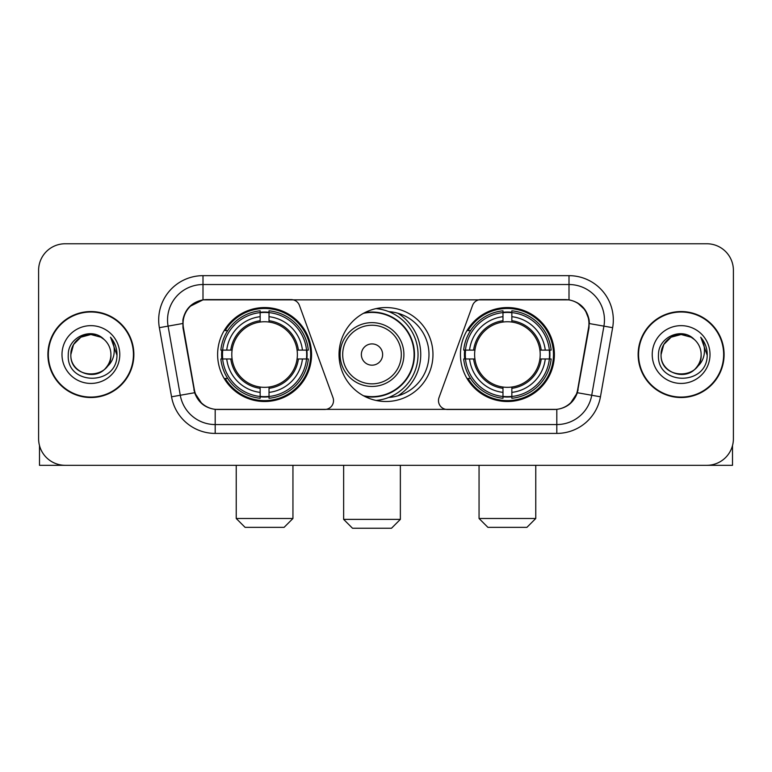 <?xml version="1.0" encoding="UTF-8"?>
<svg xmlns="http://www.w3.org/2000/svg" width="772" height="772" viewBox="0 0 772 772"><rect width="100%" height="100%" fill="white"/><g stroke="black" fill="none" stroke-linecap="round" stroke-linejoin="round"><path stroke-width="1.16" d="M333.523 400.62A8.859 8.859 0 0 1 324.655 409.488L217.926 409.488A23.932 23.932 0 0 1 194.361 389.715L183.418 327.675A23.932 23.932 0 0 1 206.983 299.594L291.112 299.594A8.859 8.859 0 0 1 299.44 305.423L332.983 397.59A8.859 8.859 0 0 1 333.523 400.62M460.44 354.541A46.967 46.967 0 0 0 507.416 401.508A46.967 46.967 0 0 0 554.383 354.541A46.967 46.967 0 0 0 507.416 307.565A46.967 46.967 0 0 0 460.44 354.541M217.617 354.541A46.967 46.967 0 0 0 264.584 401.508A46.967 46.967 0 0 0 311.56 354.541A46.967 46.967 0 0 0 264.584 307.565A46.967 46.967 0 0 0 217.617 354.541M221.834 358.97A42.981 42.981 0 0 1 221.834 350.112M464.657 358.97A42.981 42.981 0 0 1 464.657 350.112M388.866 311.656A42.981 42.981 0 0 1 428.981 354.541A42.981 42.981 0 0 1 388.866 397.426M432.967 354.541A46.967 46.967 0 0 1 386 401.508A46.967 46.967 0 0 1 339.033 354.541A46.967 46.967 0 0 1 386 307.565A46.967 46.967 0 0 1 432.967 354.541M565.017 299.594L480.888 299.594A8.859 8.859 0 0 0 472.56 305.423L439.017 397.59A8.859 8.859 0 0 0 447.345 409.488L554.074 409.488A23.932 23.932 0 0 0 577.639 389.715L588.582 327.675A23.932 23.932 0 0 0 565.017 299.594M47.903 354.541A42.981 42.981 0 0 0 90.884 397.522A42.981 42.981 0 0 0 133.865 354.541A42.981 42.981 0 0 0 90.884 311.56A42.981 42.981 0 0 0 47.903 354.541M638.135 354.541A42.981 42.981 0 0 0 681.116 397.522A42.981 42.981 0 0 0 724.097 354.541A42.981 42.981 0 0 0 681.116 311.56A42.981 42.981 0 0 0 638.135 354.541M182.877 319.975C185.174 308.887 191.881 302.18 202.997 299.854L569.003 299.854C580.11 302.17 586.817 308.877 589.123 319.975L589.026 327.675L577.35 392.726C573.857 402.357 567.005 407.915 556.815 409.372L215.185 409.372C205.014 407.934 198.172 402.376 194.65 392.726L182.974 327.675L182.877 319.975M189.671 306.552L202.997 299.854L202.997 284.53L569.003 284.53A35.444 35.444 0 0 1 603.916 326.131L591.728 395.254A35.444 35.444 0 0 1 556.815 424.552L215.185 424.552A35.444 35.444 0 0 1 180.272 395.254L168.084 326.131A35.444 35.444 0 0 1 202.997 284.53L202.997 275.662L569.003 275.662L569.003 299.854M577.427 302.807L585.244 310.074L589.123 319.975L589.393 323.574L612.64 327.675L600.452 396.798A44.313 44.313 0 0 1 556.815 433.41L215.185 433.41A44.313 44.313 0 0 1 171.548 396.798L159.36 327.675A44.313 44.313 0 0 1 202.997 275.662M217.482 409.488L215.185 409.372L215.185 433.41M556.815 433.41L556.815 409.372L554.518 409.488M600.452 396.798L577.35 392.726L570.199 403.631M201.955 403.766L194.65 392.726L171.548 396.798M578.083 389.715L577.938 390.468M194.061 390.468L193.917 389.715M159.36 327.675L182.607 323.526M733.4 270.345A26.586 26.586 0 0 0 706.814 243.759L65.186 243.759A26.586 26.586 0 0 0 38.6 270.345L38.6 438.728A26.586 26.586 0 0 0 65.186 465.313L706.814 465.313A26.586 26.586 0 0 0 733.4 438.728L733.4 270.345L733.4 438.728M38.6 270.345L38.6 438.728M706.814 243.759L65.186 243.759M65.186 465.313L706.814 465.313M133.431 354.541A42.537 42.537 0 0 0 90.884 312.004A42.537 42.537 0 0 0 48.346 354.541A42.537 42.537 0 0 0 90.884 397.078A42.537 42.537 0 0 0 133.431 354.541M104.008 339.41A20.033 20.033 0 0 1 110.917 354.541C112.143 380.374 69.634 380.374 70.86 354.541L73.543 344.524L80.877 337.19L90.884 334.508L100.9 337.19L104.008 339.41C91.714 326.527 68.052 337.132 68.274 354.541C66.025 385.46 116.157 386.27 116.968 356.037L117.006 354.541C116.929 347.969 114.748 342.199 110.454 337.229C113.716 342.594 114.874 348.365 113.909 354.541C112.973 359.791 110.415 364.085 106.237 367.404A20.033 20.033 0 0 0 110.917 354.541C112.143 380.374 69.634 380.374 70.86 354.541C70.551 342.121 83.318 331.68 95.622 335.077M106.237 367.404C95.603 381.773 69.818 372.587 70.86 354.541M61.992 354.541A28.892 28.892 0 0 0 90.884 383.433A28.892 28.892 0 0 0 119.776 354.541A28.892 28.892 0 0 0 90.884 325.649A28.892 28.892 0 0 0 61.992 354.541M110.647 337.451L116.997 355.294M39.488 445.54L39.488 465.313L142.289 465.313M723.654 354.541A42.537 42.537 0 0 0 681.116 312.004A42.537 42.537 0 0 0 638.569 354.541A42.537 42.537 0 0 0 681.116 397.078A42.537 42.537 0 0 0 723.654 354.541M694.231 339.41A20.033 20.033 0 0 1 701.14 354.541C702.366 380.374 659.857 380.374 661.083 354.541L663.766 344.524L671.1 337.19L681.116 334.508L691.123 337.19L694.231 339.41C681.946 326.527 658.275 337.132 658.497 354.541C656.248 385.46 706.38 386.27 707.191 356.037L707.229 354.541C707.162 347.969 704.971 342.199 700.677 337.229C703.948 342.594 705.097 348.365 704.132 354.541C703.196 359.791 700.638 364.085 696.46 367.404A20.033 20.033 0 0 0 701.14 354.541C702.366 380.374 659.857 380.374 661.083 354.541C660.774 342.121 673.541 331.68 685.845 335.077M696.46 367.404C685.826 381.773 660.041 372.587 661.083 354.541M652.224 354.541A28.892 28.892 0 0 0 681.116 383.433A28.892 28.892 0 0 0 710.008 354.541A28.892 28.892 0 0 0 681.116 325.649A28.892 28.892 0 0 0 652.224 354.541M700.87 337.451L707.22 355.294M284.086 527.353L245.091 527.353L236.232 518.494L292.945 518.494L284.086 527.353M269.023 396.49L269.023 398.275A43.956 43.956 0 0 0 308.317 358.97L306.542 358.97A42.18 42.18 0 0 1 269.023 396.49L269.023 392.388A38.108 38.108 0 0 0 302.441 358.97L297.075 358.97A32.791 32.791 0 0 0 269.023 322.049L269.023 312.592A42.18 42.18 0 0 1 306.542 350.112L308.317 350.112A43.956 43.956 0 0 0 269.023 310.807L269.023 312.592M222.635 358.97L220.85 358.97A43.956 43.956 0 0 0 260.154 398.275L260.154 396.49A42.18 42.18 0 0 1 222.635 358.97L226.736 358.97A38.108 38.108 0 0 0 260.154 392.388L260.154 387.033A32.791 32.791 0 0 0 297.075 358.97L298.388 358.97A34.084 34.084 0 0 1 269.023 388.335L269.023 392.388M260.154 312.592L260.154 310.807A43.956 43.956 0 0 0 220.85 350.112L222.635 350.112A42.18 42.18 0 0 1 260.154 312.592L260.154 316.694A38.108 38.108 0 0 0 226.736 350.112L232.102 350.112A32.791 32.791 0 0 0 260.154 387.033L260.154 388.335A34.084 34.084 0 0 1 230.789 358.97L226.736 358.97M222.722 358.97A42.093 42.093 0 0 1 222.722 350.112M269.023 312.679A42.093 42.093 0 0 0 260.154 312.679M306.445 350.112A42.093 42.093 0 0 1 306.445 358.97M306.542 350.112L302.441 350.112A38.108 38.108 0 0 0 269.023 316.694M302.441 358.97L306.542 358.97M260.154 392.388L260.154 396.49M297.075 350.112L302.441 350.112M269.023 387.081L269.023 388.335M260.154 387.033A32.791 32.791 0 0 1 232.102 358.97L230.789 358.97M269.023 396.403A42.093 42.093 0 0 1 260.154 396.403M226.736 350.112L222.635 350.112M260.154 321.992L260.154 316.694M269.023 322.049A32.791 32.791 0 0 0 232.102 350.112L230.789 350.112A34.084 34.084 0 0 1 260.154 320.737M269.023 321.992L269.023 320.737A34.084 34.084 0 0 1 298.388 350.112M227.711 330.609L225.202 330.609A46.088 46.088 0 0 1 310.672 354.541A46.088 46.088 0 0 1 225.202 378.463L227.711 378.463M526.909 527.353L487.914 527.353L479.055 518.494L535.768 518.494L526.909 527.353M511.846 396.49L511.846 398.275A43.956 43.956 0 0 0 551.15 358.97L549.365 358.97A42.18 42.18 0 0 1 511.846 396.49L511.846 392.388A38.108 38.108 0 0 0 545.264 358.97L539.898 358.97A32.791 32.791 0 0 0 511.846 322.049L511.846 312.592A42.18 42.18 0 0 1 549.365 350.112L551.15 350.112A43.956 43.956 0 0 0 511.846 310.807L511.846 312.592M465.458 358.97L463.683 358.97A43.956 43.956 0 0 0 502.977 398.275L502.977 396.49A42.18 42.18 0 0 1 465.458 358.97L469.559 358.97A38.108 38.108 0 0 0 502.977 392.388L502.977 387.033A32.791 32.791 0 0 0 539.898 358.97L541.211 358.97A34.084 34.084 0 0 1 511.846 388.335L511.846 392.388M502.977 312.592L502.977 310.807A43.956 43.956 0 0 0 463.683 350.112L465.458 350.112A42.18 42.18 0 0 1 502.977 312.592L502.977 316.694A38.108 38.108 0 0 0 469.559 350.112L474.925 350.112A32.791 32.791 0 0 0 502.977 387.033L502.977 388.335A34.084 34.084 0 0 1 473.612 358.97L469.559 358.97M465.555 358.97A42.093 42.093 0 0 1 465.555 350.112M511.846 312.679A42.093 42.093 0 0 0 502.977 312.679M549.278 350.112A42.093 42.093 0 0 1 549.278 358.97M549.365 350.112L545.264 350.112A38.108 38.108 0 0 0 511.846 316.694M545.264 358.97L549.365 358.97M502.977 392.388L502.977 396.49M539.898 350.112L545.264 350.112M511.846 387.081L511.846 388.335M502.977 387.033A32.791 32.791 0 0 1 474.925 358.97L473.612 358.97M511.846 396.403A42.093 42.093 0 0 1 502.977 396.403M469.559 350.112L465.458 350.112M502.977 321.992L502.977 316.694M511.846 322.049A32.791 32.791 0 0 0 474.925 350.112L473.612 350.112A34.084 34.084 0 0 1 502.977 320.737M511.846 321.992L511.846 320.737A34.084 34.084 0 0 1 541.211 350.112M470.544 330.609L468.025 330.609A46.088 46.088 0 0 1 553.495 354.541A46.088 46.088 0 0 1 468.025 378.463L470.544 378.463M391.491 528.241L352.505 528.241L343.637 519.373L400.359 519.373L391.491 528.241M382.632 354.541A10.634 10.634 0 0 0 371.998 343.907A10.634 10.634 0 0 0 361.364 354.541A10.634 10.634 0 0 0 371.998 365.175A10.634 10.634 0 0 0 382.632 354.541M403.901 354.541A31.903 31.903 0 0 0 371.998 322.638A31.903 31.903 0 0 0 340.095 354.541A31.903 31.903 0 0 0 371.998 386.444A31.903 31.903 0 0 0 403.901 354.541A31.903 31.903 0 0 1 371.998 386.444A31.903 31.903 0 0 1 340.095 354.541M363.496 395.766A42.093 42.093 0 0 0 414.091 354.541A42.093 42.093 0 0 0 363.496 313.307M397.87 395.853A48.742 48.742 0 0 0 397.87 313.229M376.051 308.636A46.088 46.088 0 0 1 376.051 400.446M732.512 445.54L732.512 465.313L629.711 465.313M569.003 275.662A44.313 44.313 0 0 1 612.64 327.675M168.084 326.131A35.444 35.444 0 0 1 167.543 319.975M269.023 387.033A32.791 32.791 0 0 0 297.075 358.97M260.154 396.798A42.489 42.489 0 0 0 269.023 396.798M306.851 358.97A42.489 42.489 0 0 0 306.851 350.112M269.023 312.274A42.489 42.489 0 0 0 260.154 312.274M511.846 387.033A32.791 32.791 0 0 0 539.898 358.97M502.977 396.798A42.489 42.489 0 0 0 511.846 396.798M549.674 358.97A42.489 42.489 0 0 0 549.674 350.112M511.846 312.274A42.489 42.489 0 0 0 502.977 312.274M401.305 354.541A29.307 29.307 0 0 0 371.998 325.234A29.307 29.307 0 0 0 342.691 354.541A29.307 29.307 0 0 0 371.998 383.848A29.307 29.307 0 0 0 401.305 354.541M364.693 396.403A42.489 42.489 0 0 0 414.487 354.541A42.489 42.489 0 0 0 364.693 312.679M292.945 465.313L292.945 518.494M236.232 465.313L236.232 518.494M535.768 465.313L535.768 518.494M479.055 465.313L479.055 518.494M400.359 465.313L400.359 519.373M343.637 465.313L343.637 519.373M400.359 395.052L400.359 394.183"/></g></svg>
